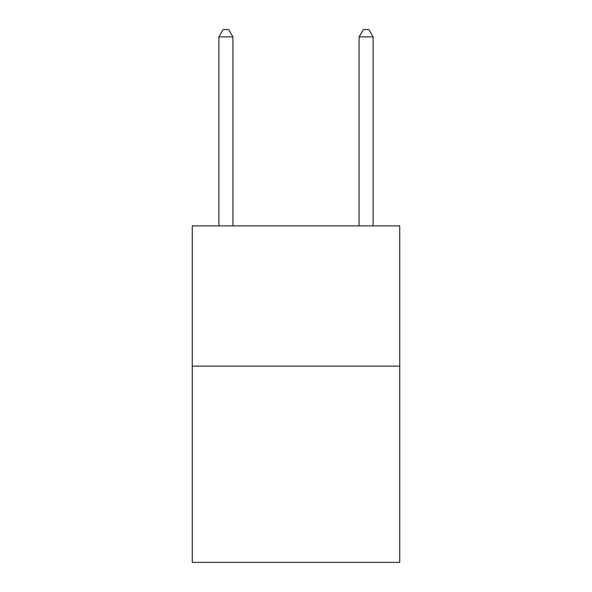 <?xml version="1.0" encoding="UTF-8"?>
<svg xmlns="http://www.w3.org/2000/svg" width="592" height="592" viewBox="0 0 592 592"><rect width="100%" height="100%" fill="white"/><g stroke="black" fill="none" stroke-linecap="round" stroke-linejoin="round"><path stroke-width="0.89" d="M399.755 366.108L399.755 562.4L192.245 562.4L192.245 225.892L399.755 225.892L399.755 366.108L192.245 366.108M232.908 225.892L232.908 36.889L218.885 36.889L218.885 225.892M218.885 36.889L223.088 29.6L228.697 29.6L232.908 36.889M373.115 225.892L373.115 36.889L359.092 36.889L359.092 225.892M359.092 36.889L363.303 29.6L368.912 29.6L373.115 36.889"/></g></svg>
